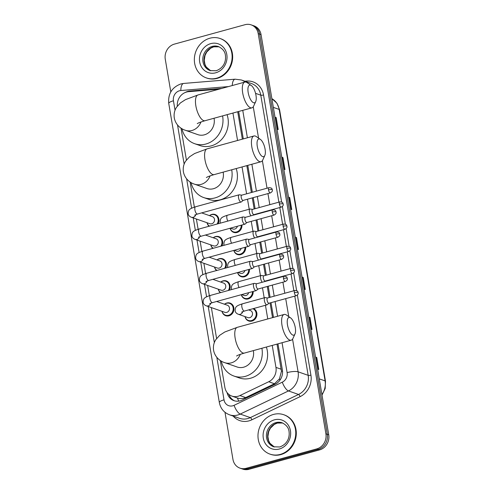 <?xml version="1.0" encoding="UTF-8"?>
<svg xmlns="http://www.w3.org/2000/svg" width="494" height="494" viewBox="0 0 494 494"><rect width="100%" height="100%" fill="white"/><g stroke="black" fill="none" stroke-linecap="round" stroke-linejoin="round"><path stroke-width="0.74" d="M241.924 224.998A6.675 5.965 109.3 0 1 236.984 232.476A6.675 5.965 109.3 0 1 233.699 232.378A6.675 5.965 109.3 0 1 230.068 228.259M245.666 247.148A6.675 5.965 109.3 0 1 240.732 254.62A6.675 5.965 109.3 0 1 237.441 254.527A6.675 5.965 109.3 0 1 233.816 250.409M249.414 269.298A6.675 5.965 109.3 0 1 244.474 276.77A6.675 5.965 109.3 0 1 241.189 276.677A6.675 5.965 109.3 0 1 237.565 272.558M253.163 291.448A6.675 5.965 109.3 0 1 248.223 298.919A6.675 5.965 109.3 0 1 244.938 298.827A6.675 5.965 109.3 0 1 241.307 294.708M253.539 308.552A6.675 5.965 109.3 0 1 256.88 315.116A6.675 5.965 109.3 0 1 251.971 321.069A6.675 5.965 109.3 0 1 248.68 320.976A6.675 5.965 109.3 0 1 244.993 316.586M224.48 304.23A6.675 5.965 109.3 0 1 226.814 303.007A6.675 5.965 109.3 0 1 230.099 303.1A6.675 5.965 109.3 0 1 233.915 309.577A6.675 5.965 109.3 0 1 228.981 315.802A6.675 5.965 109.3 0 1 225.69 315.703A6.675 5.965 109.3 0 1 222.004 311.319M220.738 282.08A6.675 5.965 109.3 0 1 223.066 280.858A6.675 5.965 109.3 0 1 226.357 280.95A6.675 5.965 109.3 0 1 229.358 290.2M209.499 215.631A6.675 5.965 109.3 0 1 211.827 214.408A6.675 5.965 109.3 0 1 215.118 214.507A6.675 5.965 109.3 0 1 218.12 223.751M213.241 237.781A6.675 5.965 109.3 0 1 215.575 236.558A6.675 5.965 109.3 0 1 218.861 236.657A6.675 5.965 109.3 0 1 221.868 245.901M216.989 259.93A6.675 5.965 109.3 0 1 219.324 258.708A6.675 5.965 109.3 0 1 222.609 258.8A6.675 5.965 109.3 0 1 225.61 268.051M219.108 89.161L188.547 91.68A12.517 11.183 -70.7 0 0 186.578 92.032A12.517 11.183 -70.7 0 0 177.327 106.105M220.312 360.49L224.856 387.339A12.517 11.183 -70.7 0 0 231.871 396.089L237.373 398.016C240.208 398.936 242.98 398.788 245.697 397.571L274.485 383.752L279.474 378.824L281.45 371.278L277.017 344.108M272.54 317.642L270.051 302.927M269.144 297.555L267.273 286.489M266.365 281.111L266.309 280.783M265.402 275.405L263.524 264.339M262.617 258.961L262.561 258.634M261.653 253.255L259.782 242.19M258.868 236.811L258.813 236.484M257.905 231.106L256.034 220.04M255.126 214.662L255.071 214.334M254.157 208.956L252.286 197.89M251.378 192.512L246.833 165.632M242.356 139.166L237.719 111.737M231.871 396.089A12.517 11.183 -70.7 0 0 239.942 395.558L268.73 381.739A12.517 11.183 -70.7 0 0 275.955 367.394L272.237 345.417M267.76 318.957L265.445 305.28M264.185 297.833L262.487 287.804M260.443 275.683L258.745 265.655M256.695 253.539L254.997 243.505M252.947 231.39L251.248 221.355M249.204 209.24L247.506 199.206M246.592 193.827L242.048 166.947M237.571 140.481L232.933 113.052M181.008 128.125L186.411 160.044M190.128 182.014L194.37 207.128M196.384 219.003L198.119 229.278M200.126 241.152L201.867 251.421M203.874 263.296L205.609 273.571M207.622 285.446L209.357 295.721M211.364 307.595L216.594 338.514M209.123 226.227A6.675 5.965 109.3 0 1 207.017 222.72M212.865 248.377A6.675 5.965 109.3 0 1 210.765 244.87M216.613 270.527A6.675 5.965 109.3 0 1 214.507 267.019M220.361 292.676A6.675 5.965 109.3 0 1 218.255 289.169M221.849 88.407L189.77 91.057A12.517 11.183 -70.7 0 0 187.8 91.402A12.517 11.183 -70.7 0 0 185.003 92.594M170.801 91.896L165.268 59.175A12.517 11.183 109.3 0 1 174.388 44.114L245.03 24.7A12.517 11.183 109.3 0 1 251.193 24.879A12.517 11.183 109.3 0 1 258.214 33.629L325.904 433.831A12.517 11.183 109.3 0 1 316.778 448.892L246.136 468.312A12.517 11.183 109.3 0 1 239.973 468.133A12.517 11.183 109.3 0 1 232.952 459.383L224.992 412.292M239.973 468.133L242.807 469.121A12.517 11.183 109.3 0 0 248.97 469.3L319.612 449.886A12.517 11.183 109.3 0 0 328.732 434.825L261.048 34.617A12.517 11.183 109.3 0 0 254.027 25.867L252.613 25.373A12.517 11.183 109.3 0 1 259.628 34.123L327.318 434.325A12.517 11.183 109.3 0 1 318.192 449.386L247.556 468.806A12.517 11.183 109.3 0 1 241.387 468.627A12.517 11.183 109.3 0 0 247.556 468.806L318.192 449.386A12.517 11.183 109.3 0 0 327.318 434.325L259.628 34.123A12.517 11.183 109.3 0 0 252.613 25.373L251.193 24.879M227.086 392.582A12.517 11.183 -70.7 0 0 233.977 400.671A12.517 11.183 -70.7 0 0 242.048 400.134L275.152 384.246A12.517 11.183 -70.7 0 0 282.37 369.901L277.968 343.843M273.491 317.376L271.002 302.668M270.094 297.295L268.223 286.23M267.31 280.851L267.254 280.518M266.346 275.146L264.475 264.08M263.568 258.702L263.512 258.368M262.598 252.996L260.727 241.93M259.819 236.552L259.764 236.225M258.856 230.846L256.979 219.781M256.071 214.402L256.016 214.075M255.108 208.696L253.237 197.631M252.329 192.252L247.778 165.373M243.301 138.907L238.664 111.477M234.693 400.893A12.517 11.183 109.3 0 1 228.889 394.434M308.818 317.08L309.997 317.494L312.023 329.486L310.85 329.072M315.58 357.063L316.759 357.471L318.784 369.469L317.611 369.055M288.533 197.137L289.712 197.551L291.738 209.542L290.565 209.135M281.771 157.16L282.945 157.567L284.976 169.566L283.803 169.152M275.01 117.177L276.183 117.591L278.215 129.582L277.035 129.175M302.056 277.097L303.236 277.511L305.261 289.503L304.088 289.095M295.295 237.12L296.474 237.534L298.5 249.526L297.326 249.112M295.326 237.305L296.178 237.46A3.341 0.79 -9.6 0 1 296.474 237.534M302.087 277.282L302.946 277.437A3.341 0.79 -9.6 0 1 303.236 277.511M275.041 117.362L275.893 117.516A3.341 0.79 -9.6 0 1 276.183 117.591M281.802 157.339L282.654 157.5A3.341 0.79 -9.6 0 1 282.945 157.567M288.564 197.322L289.416 197.477A3.341 0.79 -9.6 0 1 289.712 197.551M315.61 357.242L316.469 357.397A3.341 0.79 -9.6 0 1 316.759 357.471M308.849 317.265L309.707 317.42A3.341 0.79 -9.6 0 1 309.997 317.494M216.619 78.2A20.865 18.642 109.3 0 1 206.344 77.904A20.865 18.642 109.3 0 1 194.432 57.668A20.865 18.642 109.3 0 1 209.857 38.223A20.865 18.642 109.3 0 1 220.126 38.52A20.865 18.642 109.3 0 1 232.044 58.755A20.865 18.642 109.3 0 1 216.619 78.2M220.126 38.52L220.657 38.705A20.865 18.642 109.3 0 1 232.575 58.94A20.865 18.642 109.3 0 1 217.15 78.385A20.865 18.642 109.3 0 1 206.875 78.089L206.344 77.904M248.192 92.582A9.182 3.507 74.6 0 0 251.761 101.307A9.182 3.507 74.6 0 0 255.701 101.616A9.182 3.507 74.6 0 0 255.978 95.305A9.182 3.507 74.6 0 0 251.273 85.499A9.182 3.507 74.6 0 0 248.192 92.582M255.701 101.616L253.626 106.124A13.35 5.107 -105.4 0 1 251.909 107.84A13.35 5.107 -105.4 0 1 242.702 92.983A13.35 5.107 -105.4 0 1 244.826 82.09A13.35 5.107 -105.4 0 1 247.185 82.683L251.273 85.499M197.254 123.642C198.082 123.333 197.242 123.068 205.059 120.715A13.35 5.107 74.6 0 1 195.859 105.858A13.35 5.107 74.6 0 1 197.983 94.965L185.497 99.627L180.403 102.931L176.5 107.297C174.462 110.495 173.721 114.052 174.289 117.955C175.771 125.544 181.736 129.206 185.423 130.293L197.81 134.627A13.35 11.93 -70.7 0 0 204.386 134.819A13.35 11.93 -70.7 0 0 214.026 118.251M222.578 115.899A22.952 20.501 109.3 0 1 205.936 144.013A22.952 20.501 109.3 0 1 194.636 143.686A22.952 20.501 109.3 0 1 181.977 128.724M227.067 114.664A22.952 20.501 109.3 0 1 211.247 145.872A22.952 20.501 109.3 0 1 199.947 145.545L194.636 143.686M257.306 146.471A9.182 3.507 74.6 0 0 260.875 155.196A9.182 3.507 74.6 0 0 264.815 155.511A9.182 3.507 74.6 0 0 265.093 149.2A9.182 3.507 74.6 0 0 260.387 139.394A9.182 3.507 74.6 0 0 257.306 146.471M264.815 155.511L262.74 160.019A13.35 5.107 -105.4 0 1 261.023 161.729A13.35 5.107 -105.4 0 1 251.823 146.872A13.35 5.107 -105.4 0 1 253.947 135.98A13.35 5.107 -105.4 0 1 256.3 136.572L260.387 139.394M206.369 177.531C207.202 177.229 206.356 176.963 214.174 174.61A13.35 5.107 74.6 0 1 204.973 159.753A13.35 5.107 74.6 0 1 207.097 148.861L194.611 153.523L189.517 156.82L185.614 161.186C183.577 164.391 182.842 167.948 183.404 171.85C184.886 179.433 190.851 183.095 194.537 184.182L206.924 188.517A13.35 11.93 -70.7 0 0 213.501 188.708A13.35 11.93 -70.7 0 0 223.14 172.147M231.692 169.794A22.952 20.501 109.3 0 1 215.057 197.903A22.952 20.501 109.3 0 1 203.756 197.581A22.952 20.501 109.3 0 1 191.098 182.619M236.181 168.559A22.952 20.501 109.3 0 1 220.361 199.761A22.952 20.501 109.3 0 1 209.061 199.434L203.756 197.581M287.496 324.947A9.182 3.507 74.6 0 0 291.065 333.672A9.182 3.507 74.6 0 0 295.004 333.981A9.182 3.507 74.6 0 0 295.282 327.67A9.182 3.507 74.6 0 0 290.571 317.864A9.182 3.507 74.6 0 0 287.496 324.947M295.004 333.981L292.93 338.489A13.35 5.107 -105.4 0 1 291.207 340.205A13.35 5.107 -105.4 0 1 282.006 325.348A13.35 5.107 -105.4 0 1 284.13 314.456A13.35 5.107 -105.4 0 1 286.483 315.048L290.571 317.864M236.552 356.007C237.386 355.699 236.54 355.433 244.363 353.08A13.35 5.107 74.6 0 1 235.163 338.223A13.35 5.107 74.6 0 1 237.287 327.331L224.795 331.993L219.707 335.296L215.804 339.662C213.766 342.867 213.025 346.418 213.587 350.326C215.075 357.909 221.04 361.571 224.721 362.658L237.114 366.993A13.35 11.93 -70.7 0 0 243.684 367.184A13.35 11.93 -70.7 0 0 253.323 350.616M261.882 348.264A22.952 20.501 109.3 0 1 245.24 376.379A22.952 20.501 109.3 0 1 233.94 376.051A22.952 20.501 109.3 0 1 221.281 361.089M266.371 347.035A22.952 20.501 109.3 0 1 250.551 378.237A22.952 20.501 109.3 0 1 239.25 377.91L233.94 376.051M280.252 454.418A20.865 18.642 109.3 0 1 269.977 454.122A20.865 18.642 109.3 0 1 258.066 433.88A20.865 18.642 109.3 0 1 273.491 414.435A20.865 18.642 109.3 0 1 283.76 414.732A20.865 18.642 109.3 0 1 295.678 434.973A20.865 18.642 109.3 0 1 280.252 454.418M283.76 414.732L284.291 414.917A20.865 18.642 109.3 0 1 296.209 435.158A20.865 18.642 109.3 0 1 280.783 454.604A20.865 18.642 109.3 0 1 270.508 454.307L269.977 454.122M201.657 212.889L212.383 216.644A3.754 3.353 109.3 0 1 214.526 220.287A3.754 3.353 109.3 0 1 211.753 223.788A3.754 3.353 109.3 0 1 209.901 223.733L191.357 217.243C189.634 216.613 188.566 215.514 188.152 213.939C188.276 209.722 189.109 208.906 195.494 206.795A3.754 1.433 74.6 0 0 194.902 209.857A3.754 1.433 74.6 0 0 194.939 210.086A3.754 1.433 74.6 0 0 197.489 214.038L241.134 202.04A3.754 1.433 74.6 0 0 241.362 201.916L243.178 200.397M209.505 226.122A6.261 5.595 109.3 0 1 207.097 222.751M209.573 215.662A6.261 5.595 109.3 0 1 211.543 214.686A6.261 5.595 109.3 0 1 214.624 214.773A6.261 5.595 109.3 0 1 217.094 224.035M239.534 194.821A3.754 1.433 74.6 0 0 239.399 194.784A3.754 1.433 74.6 0 0 239.145 194.797A3.754 1.433 74.6 0 0 238.546 197.859A3.754 1.433 74.6 0 0 240.751 202.015A3.754 1.433 74.6 0 0 241.134 202.04M241.838 195.179A2.711 1.037 74.6 0 0 241.652 195.186A2.711 1.037 74.6 0 0 241.22 197.402A2.711 1.037 74.6 0 0 242.813 200.403A2.711 1.037 74.6 0 0 243.091 200.416L270.379 192.919C273.287 191.141 272.151 190.178 272.336 189.85A2.711 0.642 -9.6 0 0 272.077 189.64A2.711 0.642 170.4 0 0 268.514 189.9A2.711 1.037 74.6 0 0 270.379 192.919M205.405 235.039L216.131 238.793A3.754 3.353 109.3 0 1 218.274 242.437A3.754 3.353 109.3 0 1 215.495 245.932A3.754 3.353 109.3 0 1 213.649 245.882L195.099 239.392C193.376 238.763 192.308 237.663 191.9 236.089C192.024 231.871 192.858 231.05 199.243 228.944A3.754 1.433 74.6 0 0 198.644 232.007A3.754 1.433 74.6 0 0 198.687 232.236A3.754 1.433 74.6 0 0 201.231 236.188L244.882 224.19A3.754 1.433 74.6 0 0 245.104 224.066L246.926 222.547M213.254 248.272A6.261 5.595 109.3 0 1 210.839 244.901M213.322 237.812A6.261 5.595 109.3 0 1 215.291 236.836A6.261 5.595 109.3 0 1 218.373 236.922A6.261 5.595 109.3 0 1 220.843 246.185M243.276 216.965A3.754 1.433 74.6 0 0 243.147 216.934A3.754 1.433 74.6 0 0 242.894 216.946A3.754 1.433 74.6 0 0 242.295 220.009A3.754 1.433 74.6 0 0 244.493 224.165A3.754 1.433 74.6 0 0 244.882 224.19M245.58 217.329A2.711 1.037 74.6 0 0 245.401 217.335A2.711 1.037 74.6 0 0 244.968 219.552A2.711 1.037 74.6 0 0 246.555 222.553A2.711 1.037 74.6 0 0 246.839 222.566L274.127 215.069C277.029 213.291 275.893 212.327 276.084 212A2.711 0.642 -9.6 0 0 275.825 211.79A2.711 0.642 170.4 0 0 272.256 212.049A2.711 1.037 74.6 0 0 274.127 215.069M209.147 257.189L219.873 260.943A3.754 3.353 109.3 0 1 222.022 264.586A3.754 3.353 109.3 0 1 219.243 268.081A3.754 3.353 109.3 0 1 217.391 268.032L198.847 261.542C197.125 260.912 196.056 259.813 195.649 258.238C195.772 254.021 196.6 253.2 202.991 251.094A3.754 1.433 74.6 0 0 202.392 254.157A3.754 1.433 74.6 0 0 202.435 254.385A3.754 1.433 74.6 0 0 204.979 258.331L248.63 246.339A3.754 1.433 74.6 0 0 248.853 246.216L250.668 244.691M217.002 270.422A6.261 5.595 109.3 0 1 214.587 267.05M217.07 259.961A6.261 5.595 109.3 0 1 219.033 258.986A6.261 5.595 109.3 0 1 222.115 259.072A6.261 5.595 109.3 0 1 224.585 268.335M247.025 239.115A3.754 1.433 74.6 0 0 246.889 239.084A3.754 1.433 74.6 0 0 246.636 239.096A3.754 1.433 74.6 0 0 246.043 242.159A3.754 1.433 74.6 0 0 248.241 246.315A3.754 1.433 74.6 0 0 248.63 246.339M249.328 239.479A2.711 1.037 74.6 0 0 249.143 239.485A2.711 1.037 74.6 0 0 248.717 241.702A2.711 1.037 74.6 0 0 250.304 244.703A2.711 1.037 74.6 0 0 250.582 244.715L277.875 237.219C280.777 235.44 279.641 234.477 279.826 234.15A2.711 0.642 -9.6 0 0 279.573 233.934A2.711 0.642 170.4 0 0 276.004 234.199A2.711 1.037 74.6 0 0 277.875 237.219M212.895 279.338L223.621 283.093A3.754 3.353 109.3 0 1 225.764 286.73A3.754 3.353 109.3 0 1 222.992 290.231A3.754 3.353 109.3 0 1 221.139 290.182L202.596 283.692C200.873 283.062 199.804 281.963 199.391 280.388C199.514 276.171 200.348 275.349 206.733 273.238A3.754 1.433 74.6 0 0 206.14 276.307A3.754 1.433 74.6 0 0 206.177 276.529A3.754 1.433 74.6 0 0 208.727 280.481L252.372 268.483A3.754 1.433 74.6 0 0 252.601 268.366L254.416 266.84M220.744 292.572A6.261 5.595 109.3 0 1 218.336 289.2M220.812 282.105A6.261 5.595 109.3 0 1 222.782 281.135A6.261 5.595 109.3 0 1 225.863 281.222A6.261 5.595 109.3 0 1 228.333 290.484M250.773 261.264A3.754 1.433 74.6 0 0 250.637 261.233A3.754 1.433 74.6 0 0 250.384 261.246A3.754 1.433 74.6 0 0 249.785 264.309A3.754 1.433 74.6 0 0 251.989 268.464A3.754 1.433 74.6 0 0 252.372 268.483M253.076 261.629A2.711 1.037 74.6 0 0 252.891 261.635A2.711 1.037 74.6 0 0 252.459 263.845A2.711 1.037 74.6 0 0 254.052 266.853A2.711 1.037 74.6 0 0 254.33 266.865L281.617 259.362C284.525 257.59 283.389 256.621 283.575 256.3A2.711 0.642 -9.6 0 0 283.315 256.083A2.711 0.642 170.4 0 0 279.752 256.349A2.711 1.037 74.6 0 0 281.617 259.362M216.644 301.488L227.37 305.236A3.754 3.353 109.3 0 1 229.512 308.88A3.754 3.353 109.3 0 1 226.734 312.381A3.754 3.353 109.3 0 1 224.887 312.332L206.338 305.835C204.615 305.212 203.553 304.106 203.139 302.538C203.262 298.32 204.096 297.499 210.481 295.387A3.754 1.433 74.6 0 0 209.882 298.456A3.754 1.433 74.6 0 0 209.925 298.679A3.754 1.433 74.6 0 0 212.476 302.631L256.12 290.633A3.754 1.433 74.6 0 0 256.343 290.515L258.164 288.99M224.56 304.255A6.261 5.595 109.3 0 1 226.53 303.285A6.261 5.595 109.3 0 1 229.611 303.372A6.261 5.595 109.3 0 1 233.187 309.442A6.261 5.595 109.3 0 1 228.555 315.277A6.261 5.595 109.3 0 1 225.474 315.184A6.261 5.595 109.3 0 1 222.078 311.344M254.515 283.414A3.754 1.433 74.6 0 0 254.385 283.383A3.754 1.433 74.6 0 0 254.132 283.389A3.754 1.433 74.6 0 0 253.533 286.458A3.754 1.433 74.6 0 0 255.738 290.614A3.754 1.433 74.6 0 0 256.12 290.633M256.818 283.778A2.711 1.037 74.6 0 0 256.639 283.784A2.711 1.037 74.6 0 0 256.207 285.995A2.711 1.037 74.6 0 0 257.794 288.996A2.711 1.037 74.6 0 0 258.078 289.015L285.365 281.512C288.268 279.74 287.138 278.77 287.323 278.449A2.711 0.642 -9.6 0 0 287.063 278.233A2.711 0.642 170.4 0 0 283.494 278.499A2.711 1.037 74.6 0 0 285.365 281.512M237.398 226.246A3.754 3.353 109.3 0 1 234.743 229.055A3.754 3.353 109.3 0 1 232.89 229L230.463 228.154M241.208 225.196A6.261 5.595 109.3 0 1 236.564 231.952A6.261 5.595 109.3 0 1 233.483 231.859A6.261 5.595 109.3 0 1 230.148 228.24M252.7 209.4A2.711 1.037 74.6 0 0 252.514 209.407A2.711 1.037 74.6 0 0 252.082 211.623A2.711 1.037 74.6 0 0 253.675 214.624A2.711 1.037 74.6 0 0 253.953 214.637L281.247 207.14C284.149 205.362 283.013 204.399 283.198 204.071A2.711 0.642 -9.6 0 0 282.939 203.861A2.711 0.642 170.4 0 0 279.376 204.121A2.711 1.037 74.6 0 0 281.247 207.14M250.396 209.036A3.754 1.433 74.6 0 0 250.26 209.005A3.754 1.433 74.6 0 0 250.007 209.018A3.754 1.433 74.6 0 0 249.384 211.889A3.754 1.433 74.6 0 0 251.001 215.798M241.146 248.396A3.754 3.353 109.3 0 1 238.491 251.205A3.754 3.353 109.3 0 1 236.638 251.15L234.205 250.297M244.956 247.346A6.261 5.595 109.3 0 1 240.306 254.101A6.261 5.595 109.3 0 1 237.225 254.009A6.261 5.595 109.3 0 1 233.89 250.384M256.448 231.55A2.711 1.037 74.6 0 0 256.263 231.556A2.711 1.037 74.6 0 0 255.83 233.773A2.711 1.037 74.6 0 0 257.423 236.774A2.711 1.037 74.6 0 0 257.701 236.787L284.989 229.29C287.891 227.512 286.761 226.548 286.946 226.221A2.711 0.642 -9.6 0 0 286.687 226.005A2.711 0.642 170.4 0 0 283.124 226.271A2.711 1.037 74.6 0 0 284.989 229.29M254.144 231.186A3.754 1.433 74.6 0 0 254.009 231.155A3.754 1.433 74.6 0 0 253.755 231.167A3.754 1.433 74.6 0 0 253.126 234.039A3.754 1.433 74.6 0 0 254.75 237.947M244.888 270.545A3.754 3.353 109.3 0 1 242.233 273.355A3.754 3.353 109.3 0 1 240.387 273.299L237.954 272.447M248.704 269.496A6.261 5.595 109.3 0 1 244.055 276.251A6.261 5.595 109.3 0 1 240.973 276.158A6.261 5.595 109.3 0 1 237.639 272.534M260.19 253.7A2.711 1.037 74.6 0 0 260.011 253.706A2.711 1.037 74.6 0 0 259.578 255.923A2.711 1.037 74.6 0 0 261.165 258.924A2.711 1.037 74.6 0 0 261.443 258.936L288.737 251.44C291.639 249.661 290.503 248.698 290.694 248.371A2.711 0.642 -9.6 0 0 290.435 248.155A2.711 0.642 170.4 0 0 286.866 248.42A2.711 1.037 74.6 0 0 288.737 251.44M257.887 253.336A3.754 1.433 74.6 0 0 257.757 253.305A3.754 1.433 74.6 0 0 257.504 253.317A3.754 1.433 74.6 0 0 256.874 256.182A3.754 1.433 74.6 0 0 258.492 260.097M248.636 292.689A3.754 3.353 109.3 0 1 245.981 295.505A3.754 3.353 109.3 0 1 244.129 295.449L241.702 294.597M252.446 291.645A6.261 5.595 109.3 0 1 247.803 298.395A6.261 5.595 109.3 0 1 244.721 298.308A6.261 5.595 109.3 0 1 241.387 294.683M263.938 275.85A2.711 1.037 74.6 0 0 263.753 275.856A2.711 1.037 74.6 0 0 263.321 278.066A2.711 1.037 74.6 0 0 264.914 281.067A2.711 1.037 74.6 0 0 265.192 281.086L292.485 273.583C295.387 271.811 294.251 270.842 294.436 270.521A2.711 0.642 -9.6 0 0 294.183 270.304A2.711 0.642 170.4 0 0 290.614 270.57A2.711 1.037 74.6 0 0 292.485 273.583M261.635 275.485A3.754 1.433 74.6 0 0 261.499 275.454A3.754 1.433 74.6 0 0 261.246 275.461A3.754 1.433 74.6 0 0 260.622 278.332A3.754 1.433 74.6 0 0 262.24 282.247M248.624 309.905L250.359 310.51A3.754 3.353 109.3 0 1 252.502 314.153A3.754 3.353 109.3 0 1 249.729 317.654A3.754 3.353 109.3 0 1 247.877 317.599L238.324 314.252C236.595 313.628 235.533 312.523 235.119 310.948C235.243 306.737 236.076 305.916 242.461 303.804A3.754 1.433 74.6 0 0 241.906 307.095A3.754 1.433 74.6 0 0 244.067 311.022A3.754 1.433 74.6 0 0 244.456 311.047L266.982 304.854A3.754 1.433 74.6 0 0 267.211 304.736L269.026 303.211M265.383 297.635A3.754 1.433 74.6 0 0 265.247 297.604A3.754 1.433 74.6 0 0 264.994 297.61A3.754 1.433 74.6 0 0 264.488 301.142A3.754 1.433 74.6 0 0 266.599 304.835A3.754 1.433 74.6 0 0 266.982 304.854M254.916 309.448L252.866 308.738A6.261 5.595 109.3 0 1 256.158 314.863A6.261 5.595 109.3 0 1 251.551 320.544A6.261 5.595 109.3 0 1 248.463 320.458A6.261 5.595 109.3 0 1 245.073 316.617M267.686 297.999A2.711 1.037 74.6 0 0 267.501 298.006A2.711 1.037 74.6 0 0 267.069 300.216A2.711 1.037 74.6 0 0 268.662 303.217A2.711 1.037 74.6 0 0 268.94 303.236L296.227 295.733C299.136 293.961 297.999 292.991 298.185 292.67A2.711 0.642 -9.6 0 0 297.925 292.454A2.711 0.642 170.4 0 0 294.362 292.72A2.711 1.037 74.6 0 0 296.227 295.733M238.824 401.122A12.517 4.199 -115.6 0 1 237.373 398.016M282.512 371.013A12.517 2.958 170.4 0 0 281.45 371.278M280.042 380.047A12.517 4.199 -115.6 0 1 279.474 378.824M281.271 369.259L275.955 367.394M274.485 383.752L268.73 381.739M245.697 397.571L239.942 395.558M228.487 86.58L180.829 90.519A8.349 7.453 -70.7 0 0 179.52 90.748A8.349 7.453 -70.7 0 0 173.437 100.788L175.037 110.242M180.829 90.519A8.349 3.483 -94.7 0 1 183.682 83.437L180.847 83.943C171.961 87.308 167.929 93.804 168.744 103.419A8.349 1.97 -9.6 0 1 173.437 100.788M216.835 357.366L224.017 399.844A8.349 7.453 -70.7 0 0 232.804 405.796A8.349 7.453 -70.7 0 0 234.076 405.321L282.296 382.177A8.349 7.453 -70.7 0 0 287.113 372.618L282.055 342.719M292.565 339.15L298.086 371.809A16.691 14.913 109.3 0 1 288.459 390.939L240.238 414.077A16.691 14.913 109.3 0 1 237.694 415.028A16.691 14.913 109.3 0 1 229.482 414.793L239.565 418.325A16.691 14.913 -70.7 0 0 247.784 418.56A16.691 14.913 -70.7 0 0 250.328 417.609L298.549 394.465A16.691 14.913 -70.7 0 0 308.176 375.341L294.776 296.134M297.376 295.085L310.917 375.137A18.778 16.777 109.3 0 1 300.086 396.657L251.866 419.795A2.087 0.698 64.4 0 0 250.328 417.609L240.238 414.077A8.349 2.797 -115.6 0 1 234.076 405.321M244.857 81.214L246.71 81.059A18.778 16.777 109.3 0 1 263.53 94.978L281.642 202.052M282.395 206.492L285.39 224.202M286.137 228.636L289.138 246.352M289.885 250.785L292.88 268.501M293.634 272.935L296.628 290.651M251.866 419.795A18.778 16.777 109.3 0 1 233.199 416.096M258.214 33.629L261.048 34.617M246.136 468.312L248.97 469.3M316.778 448.892L319.612 449.886M325.904 433.831L328.732 434.825M255.559 93.347L260.789 95.181A16.691 14.913 -70.7 0 0 251.427 83.511L241.344 79.985A16.691 14.913 109.3 0 1 245.117 82.029M282.296 382.177A8.349 2.797 -115.6 0 0 288.459 390.939L298.549 394.465A2.087 0.698 64.4 0 1 300.086 396.657M287.113 372.618A8.349 1.97 -9.6 0 1 298.086 371.809L308.176 375.341A2.087 0.494 170.4 0 0 310.917 375.137M253.261 106.784L258.566 138.135M262.376 160.674L267.032 188.214M267.946 193.586L269.817 204.652M270.724 210.03L270.78 210.364M271.688 215.736L273.559 226.802M274.473 232.18L274.528 232.507M275.436 237.886L277.307 248.951M278.215 254.33L278.27 254.657M279.184 260.035L281.055 271.101M281.963 276.479L282.018 276.807M282.926 282.185L284.797 293.251M285.711 298.629L288.749 316.611M293.868 290.756L291.034 273.985M290.12 268.606L287.286 251.835M286.378 246.463L283.537 229.685M282.63 224.313L279.795 207.536M278.882 202.163L260.789 95.181A2.087 0.494 170.4 0 0 263.53 94.978M177.531 125.001L184.151 164.138M186.646 178.896L191.604 208.221M193.247 217.903L195.352 230.371M196.989 240.053L199.101 252.52M200.737 262.203L202.849 274.67M204.485 284.353L206.591 296.82M208.227 306.502L214.334 342.608M277.579 316.253L275.09 301.544M274.182 296.172L272.311 285.1M271.404 279.728L271.348 279.394M270.434 274.022L268.563 262.956M267.655 257.578L267.6 257.244M266.692 251.872L264.815 240.806M263.907 235.428L263.852 235.095M262.944 229.722L261.073 218.657M260.165 213.278L260.103 212.951M259.196 207.573L257.325 196.507M256.417 191.129L251.872 164.249M247.395 137.783L242.752 110.353M246.642 81.837A2.087 0.871 85.3 0 0 246.71 81.059M232.26 85.542A8.349 3.483 -94.7 0 1 235.101 79.188L183.682 83.437M168.744 103.419L219.33 402.474A8.349 1.97 -9.6 0 1 224.017 399.844M190.987 91.483L189.77 91.057M273.349 107.377L279.184 109.415A4.174 0.988 -9.6 0 1 279.579 109.742L325.497 381.22A4.174 0.988 170.4 0 0 325.101 380.899L279.184 109.415A16.691 14.913 -70.7 0 0 271.879 98.67M321.921 394.521A16.691 14.913 -70.7 0 0 325.101 380.899L319.266 378.855M298.203 249.421L296.178 237.46M291.441 209.444L289.416 197.477M284.68 169.461L282.654 157.5M277.918 129.477L275.893 117.516M304.965 289.404L302.946 277.437M311.726 329.381L309.707 317.42M318.488 369.364L316.469 357.397M210.098 70.586A12.721 11.362 109.3 0 1 202.836 58.249A12.721 11.362 109.3 0 1 212.241 46.399A12.721 11.362 109.3 0 1 218.502 46.578C222.8 48.733 225.116 51.716 225.431 55.513C226.147 61.071 224.004 67.888 216.1 70.753L210.098 70.586M215.705 72.797A15.221 13.597 109.3 0 1 199.675 61.941A15.221 13.597 109.3 0 1 210.771 43.626A15.221 13.597 109.3 0 1 226.802 54.482A15.221 13.597 109.3 0 1 215.705 72.797M210.716 70.778A12.721 11.362 109.3 0 1 204.108 58.317A12.721 11.362 109.3 0 1 213.476 46.831A12.721 11.362 109.3 0 1 219.101 46.813M185.423 130.293A13.35 11.93 -70.7 0 0 191.993 130.484A13.35 11.93 -70.7 0 0 200.953 121.999M194.537 184.182A13.35 11.93 -70.7 0 0 201.114 184.373A13.35 11.93 -70.7 0 0 210.073 175.895M224.721 362.658A13.35 11.93 -70.7 0 0 231.297 362.849A13.35 11.93 -70.7 0 0 240.257 354.365M273.732 446.804A12.721 11.362 109.3 0 1 266.47 434.467A12.721 11.362 109.3 0 1 275.868 422.611A12.721 11.362 109.3 0 1 282.13 422.796C286.434 424.951 288.743 427.928 289.064 431.725C289.78 437.289 287.638 444.106 279.734 446.971L273.732 446.804M279.338 449.009A15.221 13.597 109.3 0 1 263.308 438.153A15.221 13.597 109.3 0 1 274.405 419.844A15.221 13.597 109.3 0 1 290.435 430.7A15.221 13.597 109.3 0 1 279.338 449.009M282.747 423.031L277.369 423.062L274.337 424.395L270.409 428.181L268.68 431.614L267.89 436.566L268.594 440.574L269.897 443.229L274.355 446.996A12.721 11.362 109.3 0 1 267.742 434.535A12.721 11.362 109.3 0 1 277.109 423.043A12.721 11.362 109.3 0 1 282.735 423.031M272.336 189.85C271.817 189.264 272.762 187.819 268.94 187.689A2.711 1.037 74.6 0 0 268.514 189.9M195.84 214.563A3.754 3.353 109.3 0 1 193.203 217.292A3.754 3.353 109.3 0 1 191.357 217.243M276.084 212C275.566 211.413 276.51 209.969 272.688 209.839A2.711 1.037 74.6 0 0 272.256 212.049M199.582 236.712A3.754 3.353 109.3 0 1 196.952 239.442A3.754 3.353 109.3 0 1 195.099 239.392M279.826 234.15C279.308 233.563 280.259 232.118 276.436 231.982A2.711 1.037 74.6 0 0 276.004 234.199M203.33 258.862A3.754 3.353 109.3 0 1 200.694 261.592A3.754 3.353 109.3 0 1 198.847 261.542M283.575 256.3C283.056 255.713 284.001 254.268 280.184 254.132A2.711 1.037 74.6 0 0 279.752 256.349M207.079 281.012A3.754 3.353 109.3 0 1 204.442 283.741A3.754 3.353 109.3 0 1 202.596 283.692M287.323 278.449C286.804 277.863 287.749 276.418 283.927 276.282A2.711 1.037 74.6 0 0 283.494 278.499M210.821 303.162A3.754 3.353 109.3 0 1 208.19 305.891A3.754 3.353 109.3 0 1 206.338 305.835M283.198 204.071C282.679 203.485 283.63 202.04 279.808 201.91A2.711 1.037 74.6 0 0 279.376 204.121M220.398 223.127L220.133 222.356C220.256 218.138 221.09 217.317 227.481 215.211A3.754 1.433 74.6 0 0 226.919 218.502A3.754 1.433 74.6 0 0 227.833 221.084M286.946 226.221C286.427 225.635 287.372 224.19 283.55 224.06A2.711 1.037 74.6 0 0 283.124 226.271M224.146 245.277L223.881 244.505C224.004 240.288 224.838 239.467 231.223 237.361A3.754 1.433 74.6 0 0 230.667 240.652A3.754 1.433 74.6 0 0 231.581 243.233M290.694 248.371C290.169 247.784 291.12 246.339 287.298 246.203A2.711 1.037 74.6 0 0 286.866 248.42M227.888 267.427L227.629 266.655C227.753 262.438 228.58 261.616 234.971 259.504A3.754 1.433 74.6 0 0 234.415 262.796A3.754 1.433 74.6 0 0 235.323 265.383M294.436 270.521C293.918 269.934 294.869 268.489 291.046 268.353A2.711 1.037 74.6 0 0 290.614 270.57M231.637 289.577L231.371 288.805C231.495 284.587 232.328 283.766 238.719 281.654A3.754 1.433 74.6 0 0 238.164 284.945A3.754 1.433 74.6 0 0 239.071 287.533M298.185 292.67C297.666 292.078 298.611 290.639 294.788 290.503A2.711 1.037 74.6 0 0 294.362 292.72M242.807 311.578A3.754 3.353 109.3 0 1 240.17 314.308A3.754 3.353 109.3 0 1 238.324 314.252M241.344 79.985L235.101 79.188M219.33 402.474C220.515 408.489 223.899 412.595 229.482 414.793M325.497 381.22L325.194 388.488L322.014 395.077M271.879 98.658L276.949 103.221L279.579 109.742M219.114 46.813L213.735 46.844L210.703 48.177L206.776 51.963L205.047 55.402L204.257 60.348L204.961 64.362L206.264 67.011L210.722 70.784M205.059 120.715L251.909 107.84M197.983 94.965L244.826 82.09M214.174 174.61L261.023 161.729M207.097 148.861L253.947 135.98M244.363 353.08L291.207 340.205M237.287 327.331L284.13 314.456M197.489 214.038L194.667 215.112M214.624 214.773L216.94 215.582M195.494 206.795L239.145 194.797M241.739 195.167L239.399 194.784M268.94 187.689L241.652 195.186M201.231 236.188L198.415 237.262M218.373 236.922L220.682 237.731M199.243 228.944L242.894 216.946M245.487 217.311L243.147 216.934M272.688 209.839L245.401 217.335M204.979 258.331L202.157 259.412M222.115 259.072L224.43 259.881M202.991 251.094L246.636 239.096M249.229 239.46L246.889 239.084M276.436 231.982L249.143 239.485M208.727 280.481L205.905 281.561M225.863 281.222L228.179 282.031M206.733 273.238L250.384 261.246M252.977 261.61L250.637 261.233M280.184 254.132L252.891 261.635M225.474 315.184L227.79 315.999M212.476 302.631L209.654 303.711M229.611 303.372L231.921 304.181M210.481 295.387L254.132 283.389M256.726 283.76L254.385 283.383M283.927 276.282L256.639 283.784M254.04 214.618L253.428 215.131M233.483 231.859L235.792 232.668M227.481 215.211L250.007 209.018M252.601 209.388L250.26 209.005M279.808 201.91L252.514 209.407M257.788 236.762L257.17 237.281M237.225 254.009L239.541 254.818M231.223 237.361L253.755 231.167M256.349 231.532L254.009 231.155M283.55 224.06L256.263 231.556M261.536 258.912L260.918 259.43M240.973 276.158L243.289 276.967M234.971 259.504L257.504 253.317M260.097 253.681L257.757 253.305M287.298 246.203L260.011 253.706M265.278 281.061L264.667 281.58M244.721 298.308L247.031 299.117M238.719 281.654L261.246 275.461M263.839 275.831L261.499 275.454M291.046 268.353L263.753 275.856M248.463 320.458L250.779 321.267M244.456 311.047L241.634 312.128M242.461 303.804L264.994 297.61M267.587 297.981L265.247 297.604M294.788 290.503L267.501 298.006"/></g></svg>
